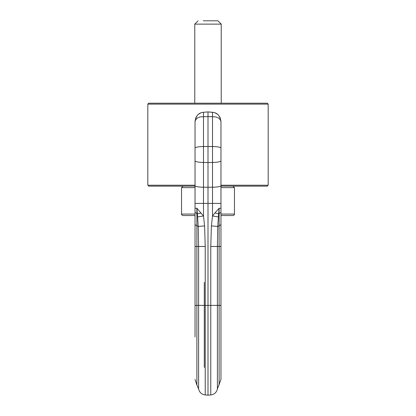 <?xml version="1.0" encoding="UTF-8"?>
<svg xmlns="http://www.w3.org/2000/svg" width="416" height="416" viewBox="0 0 416 416"><rect width="100%" height="100%" fill="white"/><g stroke="black" fill="none" stroke-linecap="round" stroke-linejoin="round"><path stroke-width="0.62" d="M220.932 120.78L220.964 121.519C220.022 115.716 217.204 112.642 212.508 112.294L212.508 116.756C217.225 116.626 220.043 118.212 220.964 121.519L220.964 208.276L219.107 208.296L219.112 225.867L217.76 226.444L217.407 246.47L210.766 246.47L210.766 305.396L208 305.396L208 395.2L205.234 394.956L205.234 305.396L208 305.396L208 203.393L212.508 203.393L212.508 216.013L214.911 212.95L218.644 213.798L218.374 216.892L212.508 216.013L211.401 225.898L210.766 246.47M211.401 225.898L217.76 226.444L218.374 216.892M219.123 208.296L214.911 212.95M219.107 208.239L218.644 213.798L220.964 212.441L220.964 224.609L219.112 225.867L219.112 246.47L217.407 246.47L217.407 388.908L220.964 379.46L220.964 224.609M196.893 208.239L195.036 208.276L195.036 121.519C195.978 115.716 198.796 112.642 203.492 112.294L203.492 116.756L208 116.563L208 203.393L203.492 203.393L203.492 216.013L196.893 208.239L197.626 216.892L203.492 216.013L204.599 225.898L205.234 246.47L205.234 305.396L198.593 305.396L198.593 388.908C199.451 392.413 201.661 394.43 205.234 394.956M212.514 112.294L208 111.899L208 116.563L212.508 116.756L212.508 146.515L203.492 146.515L203.492 162.458L208 162.526L212.508 162.458L212.508 146.515A9.256 1.607 0 0 1 220.964 148.117M213.574 112.45L208 111.899L203.492 112.294L208 111.899M195.036 125.502L195.036 121.519C195.983 118.149 198.801 116.563 203.492 116.756L203.492 146.515A9.256 1.607 180 0 0 195.036 148.117M196.877 208.296L196.888 225.867L198.24 226.444L197.626 216.892M195.036 215.545L183.014 215.545L195.036 215.545L195.036 240.588L195.036 212.441L197.356 213.798L201.089 212.95M195.036 207.262L195.036 147.082M195.036 222.071L195.036 337.007M195.036 208.276L195.036 224.609L196.888 225.867L196.888 305.396L198.593 305.396L198.593 246.47L205.234 246.47M195.036 121.519L195.068 120.78M195.582 118.383L196.617 116.345M198.692 114.15L200.699 112.986M220.964 134.118L220.964 140.868M220.418 118.383L219.383 116.345M217.308 114.15L215.301 112.986M204.599 225.898L198.24 226.444L198.593 246.47L195.036 246.47M220.964 208.276L220.964 212.441M220.964 207.262L220.964 222.071L220.964 215.545L232.986 215.545C234.177 215.129 234.666 214.64 234.458 214.074L234.458 187.621L220.964 187.621M195.036 140.868L195.036 134.118M220.964 147.082L220.964 185.968M195.036 214.074L181.542 214.074L181.542 187.621L183.014 186.15L195.036 186.15L148.746 186.15L147.82 185.224L195.036 185.224M220.964 185.224L268.18 185.224L267.254 186.15L220.964 186.15L232.986 186.15L234.458 187.621M147.82 104.125L148.746 103.199L267.254 103.199L268.18 104.125L147.82 104.125L147.82 185.224M203.252 20.8L217.906 20.8L221.229 24.123L194.771 24.123L198.094 20.8M181.542 187.621L195.036 187.621M219.112 385.018L219.112 305.396L210.766 305.396L210.766 394.956L208 395.2M220.964 305.396L219.112 305.396L219.112 246.47L220.964 246.47M220.964 203.393L212.508 203.393L212.508 187.247L203.492 187.247L203.492 203.393L195.036 203.393M195.036 160.857A9.256 1.607 180 0 0 203.492 162.458L203.492 187.247A9.256 1.607 0 0 1 195.036 185.645M220.964 160.857A9.256 1.607 180 0 1 212.508 162.458L212.508 187.247A9.256 1.607 180 0 0 220.964 185.645M204.298 282.422L204.298 367.427M195.036 379.46L196.888 385.018L196.888 305.396L195.036 305.396M220.964 214.074L234.458 214.074M217.407 388.908C216.549 392.413 214.339 394.43 210.766 394.956M196.888 385.018L198.593 388.908M196.498 116.532L195.78 117.884M220.22 117.884L219.502 116.532M268.18 104.125L268.18 185.224M181.542 214.074C181.189 214.432 181.678 214.921 183.014 215.545M221.229 103.199L221.229 24.123M194.771 103.199L194.771 24.123"/></g></svg>
